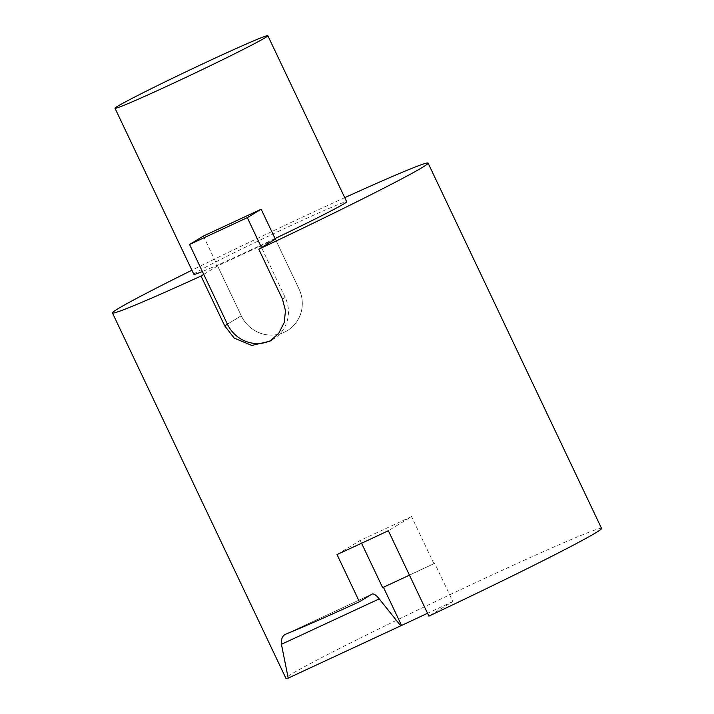<?xml version="1.0" encoding="UTF-8"?>
<svg xmlns="http://www.w3.org/2000/svg" width="714" height="714" viewBox="0 0 714 714"><rect width="100%" height="100%" fill="white"/><g stroke="black" fill="none" stroke-linecap="round" stroke-linejoin="round"><path stroke-width="0.54" stroke-dasharray="3.57 2.68" d="M409.443 575.172L434.719 563.319L452.854 601.518L428.891 616.111M452.854 601.518L427.543 613.272M601.554 528.422A174.707 5.185 -25.4 0 0 441.511 598.68A174.707 5.185 -25.4 0 0 285.912 678.3M344.737 197.662A174.707 5.185 -25.4 0 0 191.905 270.231M203.758 274.381L217.6 265.947L275.345 239.119L299.005 288.938A33.103 31.827 58.7 0 1 287.349 330.618A33.103 31.827 58.7 0 1 241.252 315.767L217.6 265.947M361.552 543.247L360.213 540.427L411.55 516.588L388.336 530.716M433.96 563.783L411.55 516.588M337.008 554.564L360.213 540.427M382.624 587.631L383.427 587.256M383.391 587.167L434.719 563.319M193.851 274.328A84.6 2.508 154.6 0 1 196.475 272.32A84.6 2.508 154.6 0 1 279.772 230.774A84.6 2.508 154.6 0 1 346.683 201.759M275.068 238.538A84.6 2.508 154.6 0 1 250.364 250.159A84.6 2.508 154.6 0 1 202.392 271.507M203.41 236.057L241.252 315.767A33.103 31.827 -121.3 0 0 287.349 330.618A33.103 31.827 -121.3 0 0 299.005 288.938L275.345 239.119M271.632 340.105A33.103 31.827 -121.3 0 0 273.507 339.052A33.103 31.827 -121.3 0 0 285.154 297.372L261.502 247.553M371.86 594.191L286.225 633.97M241.252 315.767L227.409 324.192L241.252 315.767M285.154 297.372L282.441 299.023M285.841 634.139L372.021 594.102M270.053 341.158L273.507 339.052"/><path stroke-width="1.07" d="M427.543 613.272L400.759 625.821L379.214 598.885A22.072 6.042 65.1 0 0 372.021 594.102A22.072 6.042 65.1 0 0 371.86 594.191L359.419 601.768L337.008 554.564A174.707 5.185 -25.4 0 0 388.336 530.716L428.891 616.111A174.707 5.185 -25.4 0 0 601.554 528.422L428.088 163.104A174.707 5.185 -25.4 0 0 344.737 197.662M191.905 270.231A174.707 5.185 -25.4 0 0 112.446 312.982L285.912 678.3A174.707 5.185 -25.4 0 0 288.206 678.113L400.759 625.821M288.206 678.113L281.432 644.305C281.066 638.673 282.664 635.228 286.225 633.97A174.707 5.185 -25.4 0 0 359.419 601.768M261.502 247.553L247.312 217.663L261.154 209.229L275.345 239.119L258.789 249.204L282.441 299.023L285.484 310.724L284.19 322.648L278.763 333.242L270.044 341.149L251.819 345.442L234.228 338.124L224.696 325.852L201.036 276.032L203.758 274.381M258.789 249.204A174.707 5.185 -25.4 0 0 428.088 163.104M112.446 312.982A174.707 5.185 -25.4 0 0 201.036 276.032M409.443 575.172L382.624 587.631L361.552 543.247M383.427 587.256L401.527 625.357M171.521 84.109A84.6 2.508 -25.4 0 0 267.839 35.7A84.6 2.508 -25.4 0 0 190.343 69.722A84.6 2.508 -25.4 0 0 114.999 108.269A84.6 2.508 -25.4 0 0 171.521 84.109M267.839 35.7L346.683 201.759A84.6 2.508 154.6 0 1 275.068 238.538M202.392 271.507A84.6 2.508 154.6 0 1 193.851 274.328L114.999 108.269M261.154 209.229L203.41 236.057L189.558 244.491L227.409 324.192A33.103 31.827 -121.3 0 0 271.632 340.105M247.312 217.663L189.558 244.491M379.214 598.885L281.432 644.305M227.409 324.192L224.696 325.852"/></g></svg>
